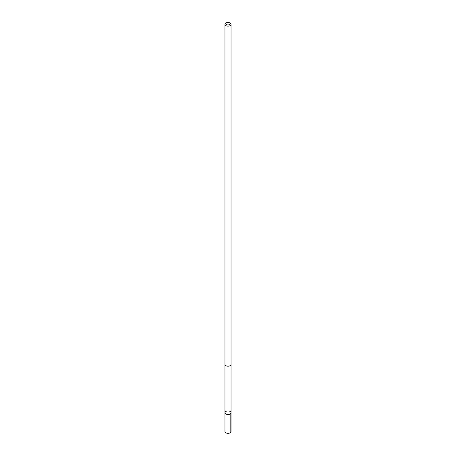 <?xml version="1.0" encoding="UTF-8"?>
<svg xmlns="http://www.w3.org/2000/svg" width="456" height="456" viewBox="0 0 456 456"><rect width="100%" height="100%" fill="white"/><g stroke="black" fill="none" stroke-linecap="round" stroke-linejoin="round"><path stroke-width="0.68" d="M226.871 411.061A3.044 1.756 180 0 1 231.044 412.697A3.044 1.756 180 0 1 228 414.453A3.044 1.756 180 0 1 224.956 412.697A3.044 1.756 180 0 1 226.871 411.061M224.956 431.564A3.044 1.761 0 0 0 229.129 433.2A3.044 1.761 0 0 0 231.044 431.564L231.044 412.697A3.044 1.756 180 0 1 228 414.453A3.044 1.756 180 0 1 224.956 412.697L224.956 431.564M226.467 22.8L225.845 23.159A3.044 1.761 0 0 0 224.956 24.402L224.956 364.447A3.044 1.761 0 0 0 229.129 366.077A3.044 1.761 0 0 0 231.044 364.447L231.044 24.402A3.044 1.761 0 0 0 230.155 23.159L229.533 22.8A2.166 1.248 0 0 0 226.467 22.8A2.166 1.248 0 0 0 226.193 24.373A2.166 1.248 0 0 0 228.804 24.846A2.166 1.248 0 0 0 229.533 22.8M224.956 24.402A3.044 1.761 0 0 0 229.129 26.038A3.044 1.761 0 0 0 231.044 24.402M230.155 413.94L230.155 432.812M224.956 364.526L224.956 412.697M231.044 364.526L231.044 412.697"/></g></svg>
